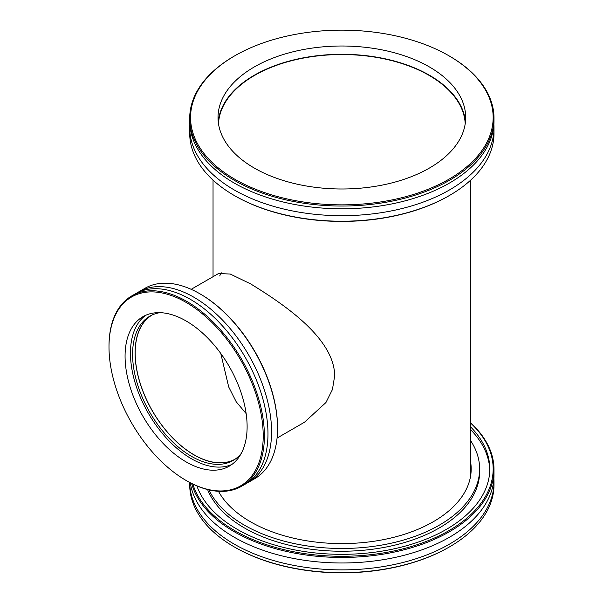 <?xml version="1.0" encoding="UTF-8"?>
<svg xmlns="http://www.w3.org/2000/svg" width="603" height="603" viewBox="0 0 603 603"><rect width="100%" height="100%" fill="white"/><g stroke="black" fill="none" stroke-linecap="round" stroke-linejoin="round"><path stroke-width="0.9" d="M221.158 272.646L219.711 275.978M191.181 289.327L218.588 273.506L230.278 274.056L250.765 283.968C283.433 304.063 334.228 337.966 334.688 375.759L332.426 389.561L325.929 402.555L304.462 422.251L277.063 438.072M218.497 123.751A123.411 71.252 180 0 1 341.856 54.534A123.411 71.252 180 0 1 465.215 123.751M246.16 413.613L236.188 401.749L228.703 386.953L220.773 353.456M235.374 459.019A83.176 48.021 60 0 1 152.401 410.884A83.176 48.021 60 0 1 152.197 314.962M449.446 56.079L448.843 55.74A151.3 87.352 180 0 1 448.843 55.74A151.3 87.352 180 0 1 448.843 179.272A151.3 87.352 180 0 1 234.869 179.272A151.3 87.352 180 0 1 234.869 55.74A151.3 87.352 180 0 1 448.843 55.732L449.439 56.079A152.144 87.842 -0 0 1 449.446 56.079A152.144 87.842 -0 0 1 494.008 118.196A152.144 87.842 -0 0 1 400.083 199.352A152.144 87.842 -0 0 1 234.273 180.305A152.144 87.842 -0 0 1 189.711 118.196A152.144 87.842 -0 0 1 234.273 56.079L234.869 55.74M189.711 118.196L189.711 120.954A152.144 87.842 -0 0 0 234.273 183.071A152.144 87.842 -0 0 0 400.083 202.111A152.144 87.842 -0 0 0 494.008 120.954L494.008 118.196M429.419 66.948A123.834 71.493 -0 0 0 294.468 51.451A123.834 71.493 -0 0 0 218.022 117.502A123.834 71.493 -0 0 0 254.293 168.056A123.834 71.493 -0 0 0 389.244 183.553A123.834 71.493 -0 0 0 465.689 117.502A123.834 71.493 -0 0 0 429.419 66.948M494.008 127.859L494.008 133.376A152.144 87.842 180 0 1 449.446 195.493A152.144 87.842 180 0 1 234.273 195.493L234.273 195.493A152.144 87.842 180 0 1 189.711 133.376L189.711 127.859A152.144 87.842 -0 0 0 234.273 189.968A152.144 87.842 -0 0 0 400.083 209.007A152.144 87.842 -0 0 0 494.008 127.859A152.144 87.842 -0 0 0 493.887 124.406M234.273 195.493L234.869 195.832A151.3 87.352 -0 0 0 448.843 195.832L449.446 195.493M189.824 124.406A152.144 87.842 -0 0 0 189.711 127.859M465.478 121.648A123.834 71.493 -0 0 0 429.419 75.232A123.834 71.493 -0 0 0 297.807 58.966A123.834 71.493 -0 0 0 218.233 121.648M234.273 546.921L234.869 547.26A151.3 87.352 -0 0 0 448.843 547.26L449.446 546.921A152.144 87.842 180 0 1 236.067 547.939A152.144 87.842 180 0 1 234.273 546.921A152.144 87.842 180 0 1 189.711 484.804L189.711 482.475A152.144 87.842 180 0 0 236.067 545.18A152.144 87.842 180 0 0 401.244 562.916A152.144 87.842 180 0 0 494.008 482.046L494.008 484.804A152.144 87.842 180 0 1 449.446 546.921M493.887 478.594A152.144 87.842 180 0 1 494.008 482.046M191.611 483.455A152.144 87.842 -0 0 0 236.067 532.758A152.144 87.842 -0 0 0 401.244 550.494A152.144 87.842 -0 0 0 494.008 469.624A152.144 87.842 -0 0 0 470.672 422.876M470.672 423.11A151.3 87.352 180 0 1 395.606 550.592A151.3 87.352 180 0 1 192.839 484.073M494.008 469.624L494.008 475.141A152.144 87.842 180 0 1 401.244 556.019A152.144 87.842 180 0 1 236.067 538.275A152.144 87.842 180 0 1 190.284 482.777M470.672 426.954A147.923 85.4 180 0 1 489.779 468.93A147.923 85.4 180 0 1 399.593 547.562A147.923 85.4 180 0 1 239.007 530.316A147.923 85.4 180 0 1 196.887 485.912M470.672 470.611A129.328 74.666 180 0 1 470.981 473.076M470.672 462.328A129.328 74.666 180 0 1 471.184 468.93A129.328 74.666 180 0 1 392.334 537.672A129.328 74.666 180 0 1 251.941 522.597A129.328 74.666 180 0 1 218.474 491.302M470.672 440.718A137.778 79.543 180 0 1 479.634 468.93A137.778 79.543 180 0 1 395.636 542.165A137.778 79.543 180 0 1 246.062 526.102A137.778 79.543 180 0 1 208.947 489.892M479.634 468.93L479.634 471.697A137.778 79.543 180 0 1 395.636 544.931A137.778 79.543 180 0 1 246.062 528.869A137.778 79.543 180 0 1 207.598 489.561M470.672 429.713A147.923 85.4 180 0 1 489.757 470.31M277.546 428.349L277.546 427.663A109.037 62.953 -120 0 0 200.445 294.113L199.849 293.767A109.882 63.443 60 0 1 199.849 293.767A109.882 63.443 60 0 1 277.546 428.349A109.882 63.443 60 0 1 254.79 478.654L248.813 482.106A109.882 63.443 -120 0 0 265.652 394.053A109.882 63.443 -120 0 0 193.864 297.219A109.882 63.443 -120 0 0 138.924 291.777A109.882 63.443 -120 0 0 137.16 292.862M138.924 291.777L144.901 288.324A109.882 63.443 60 0 1 199.842 293.767L200.445 294.113M246.989 483.086A109.882 63.443 -120 0 0 248.813 482.106M186.101 302.397A109.037 62.953 60 0 1 263.202 435.939A109.037 62.953 60 0 1 186.093 480.455A109.037 62.953 60 0 1 108.992 346.913A109.037 62.953 60 0 1 186.101 302.397M186.093 480.455L186.696 480.802A109.882 63.443 -120 0 0 241.637 486.244A109.882 63.443 -120 0 0 258.483 398.191A109.882 63.443 -120 0 0 186.696 301.357A109.882 63.443 -120 0 0 131.756 295.915A109.882 63.443 -120 0 0 108.992 346.22L108.992 346.913M241.637 486.244L245.225 484.171A109.882 63.443 -120 0 0 262.064 396.118A109.882 63.443 -120 0 0 190.284 299.292A109.882 63.443 -120 0 0 135.343 293.849L131.756 295.915M186.101 320.962A86.304 49.823 -120 0 0 142.949 316.688A86.304 49.823 -120 0 0 129.72 385.845A86.304 49.823 -120 0 0 186.101 461.89A86.304 49.823 -120 0 0 229.246 466.164A86.304 49.823 -120 0 0 242.474 397.008A86.304 49.823 -120 0 0 186.101 320.962M145.722 315.279A86.304 49.823 -120 0 0 135.856 385.189A86.304 49.823 -120 0 0 191.475 458.785A86.304 49.823 -120 0 0 231.854 464.468M159.976 312.663A83.304 48.097 -120 0 0 149.83 316.183A83.304 48.097 -120 0 0 137.062 382.928A83.304 48.097 -120 0 0 191.475 456.335A83.304 48.097 -120 0 0 233.127 460.458A83.304 48.097 -120 0 0 241.253 453.426M151.104 315.49A83.304 48.097 -120 0 0 139.911 382.626A83.304 48.097 -120 0 0 193.985 454.888A83.304 48.097 -120 0 0 234.363 459.705M470.672 475.541L470.672 180.124M213.04 276.709L213.04 180.124"/></g></svg>
